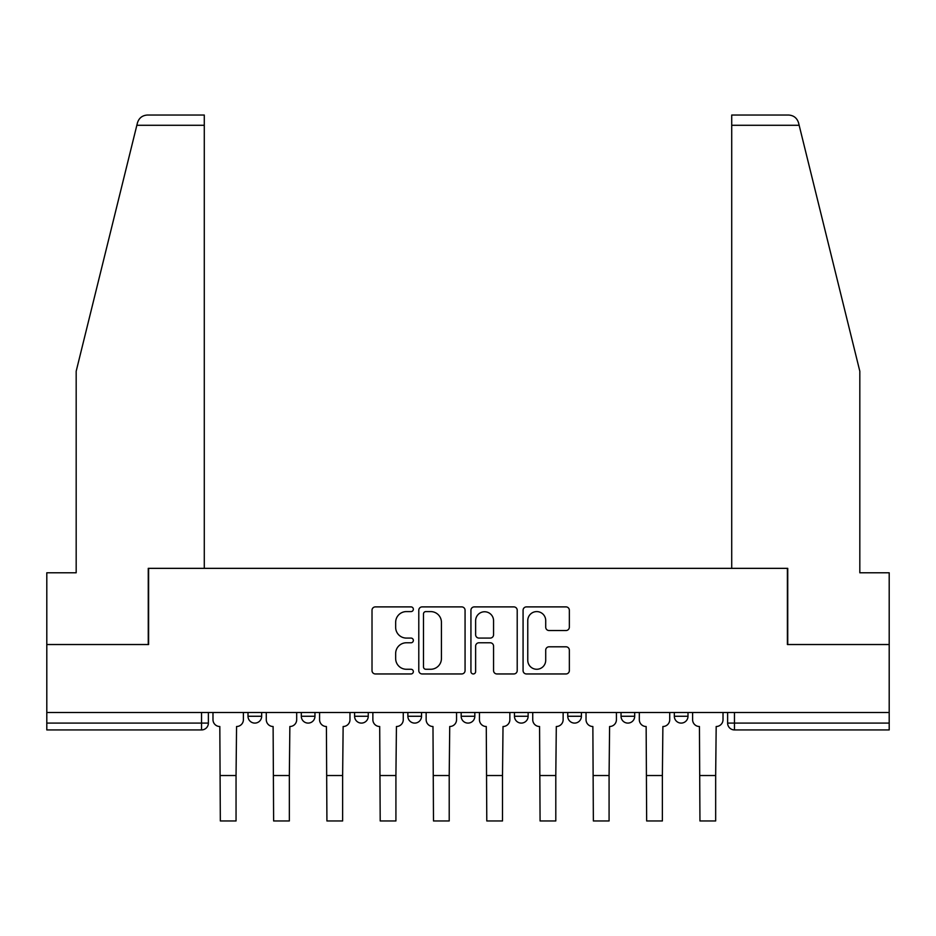 <?xml version="1.0" encoding="UTF-8"?>
<svg xmlns="http://www.w3.org/2000/svg" width="936" height="936" viewBox="0 0 936 936"><rect width="100%" height="100%" fill="white"/><g stroke="black" fill="none" stroke-linecap="round" stroke-linejoin="round"><path stroke-width="1.4" d="M413.349 609.242A2.352 2.352 0 0 0 410.998 606.891L375.371 606.891A3.358 3.358 0 0 0 372.013 610.249L372.013 670.609A3.358 3.358 0 0 0 375.371 673.955L410.998 673.955A2.352 2.352 0 0 0 413.349 671.615A2.352 2.352 0 0 0 410.998 669.263L406.388 669.263A10.729 10.729 0 0 1 395.659 658.534L395.659 653.503A10.729 10.729 0 0 1 406.388 642.775L410.998 642.775A2.352 2.352 0 0 0 413.349 640.423A2.352 2.352 0 0 0 410.998 638.083L406.388 638.083A10.729 10.729 0 0 1 395.659 627.354L395.659 622.323A10.729 10.729 0 0 1 406.388 611.594L410.998 611.594A2.352 2.352 0 0 0 413.349 609.242M674.329 712.507L674.329 716.262L687.995 716.262A6.833 6.833 0 0 1 681.162 723.095A6.833 6.833 0 0 1 674.329 716.262L674.329 712.507M621.036 712.507L621.036 716.262L634.702 716.262A6.833 6.833 0 0 1 627.869 723.095A6.833 6.833 0 0 1 621.036 716.262L621.036 712.507M567.754 712.507L567.754 716.262L581.408 716.262A6.833 6.833 0 0 1 574.575 723.095A6.833 6.833 0 0 1 567.754 716.262L567.754 712.507M514.461 712.507L514.461 716.262L528.126 716.262A6.833 6.833 0 0 1 521.293 723.095A6.833 6.833 0 0 1 514.461 716.262L514.461 712.507M461.167 716.262L461.167 712.507L461.167 716.262A6.833 6.833 0 0 0 468 723.095A6.833 6.833 0 0 1 461.167 716.262L474.833 716.262A6.833 6.833 0 0 1 468 723.095A6.833 6.833 0 0 0 474.833 716.262A6.833 6.833 0 0 1 468 723.095M407.874 716.262L407.874 712.507L407.874 716.262A6.833 6.833 0 0 0 414.706 723.095A6.833 6.833 0 0 1 407.874 716.262L421.539 716.262A6.833 6.833 0 0 1 414.706 723.095M354.592 716.262L354.592 712.507L354.592 716.262A6.833 6.833 0 0 0 361.425 723.095A6.833 6.833 0 0 1 354.592 716.262L368.246 716.262A6.833 6.833 0 0 1 361.425 723.095M565.999 630.536A3.358 3.358 0 0 0 569.345 627.178L569.345 610.249A3.358 3.358 0 0 0 565.999 606.891L526.43 606.891A3.358 3.358 0 0 0 523.072 610.249L523.072 670.609A3.358 3.358 0 0 0 526.43 673.955L565.999 673.955A3.358 3.358 0 0 0 569.345 670.609L569.345 650.146A3.358 3.358 0 0 0 565.999 646.799L549.058 646.799A3.358 3.358 0 0 0 545.711 650.146L545.711 660.289A8.974 8.974 0 0 1 536.737 669.263A8.974 8.974 0 0 1 527.764 660.289L527.764 620.556A8.974 8.974 0 0 1 536.737 611.594A8.974 8.974 0 0 1 545.711 620.556L545.711 627.178A3.358 3.358 0 0 0 549.058 630.536L565.999 630.536M136.843 125.284L137.452 122.827C139.008 117.983 142.319 115.385 147.408 115.034L204.282 115.034L204.282 125.284L136.843 125.284L76.179 371.241L76.179 572.785L46.8 572.785L46.8 644.53L148.602 644.53L148.602 568.351L787.398 568.351L787.398 644.53L889.2 644.53L889.2 712.507L46.8 712.507L46.8 723.095L208.377 723.095L208.377 712.507M204.282 125.284L204.282 568.351L148.262 568.351L148.262 644.53L46.8 644.53L46.8 712.507M465.063 610.249A3.358 3.358 0 0 0 461.717 606.891L422.148 606.891A3.358 3.358 0 0 0 418.79 610.249L418.79 670.609A3.358 3.358 0 0 0 422.148 673.955L461.717 673.955A3.358 3.358 0 0 0 465.063 670.609L465.063 610.249M474.283 606.891L513.852 606.891A3.358 3.358 0 0 1 517.21 610.249L517.21 670.609A3.358 3.358 0 0 1 513.852 673.955L496.922 673.955A3.358 3.358 0 0 1 493.565 670.609L493.565 646.121A3.358 3.358 0 0 0 490.218 642.775L478.986 642.775A3.358 3.358 0 0 0 475.628 646.121L475.628 671.615A2.352 2.352 0 0 1 473.277 673.955A2.352 2.352 0 0 1 470.937 671.615L470.937 610.249A3.358 3.358 0 0 1 474.283 606.891M727.623 712.507L727.623 723.095L889.2 723.095L889.2 729.928L734.456 729.928A6.833 6.833 0 0 1 727.623 723.095M889.2 712.507L889.2 723.095M201.544 712.507L201.544 729.928A6.833 6.833 0 0 0 208.377 723.095A6.833 6.833 0 0 1 201.544 729.928L46.8 729.928L46.8 723.095M687.995 712.507L687.995 716.262M634.702 712.507L634.702 716.262L634.702 712.507M581.408 712.507L581.408 716.262A6.833 6.833 0 0 1 574.575 723.095A6.833 6.833 0 0 0 581.408 716.262M528.126 712.507L528.126 716.262A6.833 6.833 0 0 1 521.293 723.095A6.833 6.833 0 0 0 528.126 716.262L528.126 712.507M474.833 712.507L474.833 716.262M421.539 712.507L421.539 716.262L421.539 712.507M368.246 712.507L368.246 716.262L368.246 712.507M301.298 712.507L301.298 716.262L314.964 716.262L314.964 712.507L314.964 716.262A6.833 6.833 0 0 1 308.131 723.095A6.833 6.833 0 0 1 301.298 716.262A6.833 6.833 0 0 0 308.131 723.095A6.833 6.833 0 0 0 314.964 716.262A6.833 6.833 0 0 1 308.131 723.095M248.005 712.507L248.005 716.262L261.671 716.262L261.671 712.507L261.671 716.262A6.833 6.833 0 0 1 254.838 723.095A6.833 6.833 0 0 1 248.005 716.262A6.833 6.833 0 0 0 254.838 723.095A6.833 6.833 0 0 0 261.671 716.262A6.833 6.833 0 0 1 254.838 723.095M425.833 611.594A2.352 2.352 0 0 0 423.493 613.934L423.493 666.912A2.352 2.352 0 0 0 425.833 669.263L430.7 669.263A10.729 10.729 0 0 0 441.429 658.534L441.429 622.323A10.729 10.729 0 0 0 430.7 611.594L425.833 611.594M493.565 620.732A8.974 8.974 0 0 0 484.602 611.758A8.974 8.974 0 0 0 475.628 620.732L475.628 634.725A3.358 3.358 0 0 0 478.986 638.083L490.218 638.083A3.358 3.358 0 0 0 493.565 634.725L493.565 620.732M212.987 712.507L212.987 719.679A6.833 6.833 0 0 0 219.82 726.511L220.334 820.966L236.047 820.966L236.047 775.534L220.334 775.534M243.395 712.507L243.395 719.679A6.833 6.833 0 0 1 236.562 726.511L236.047 775.534M137.452 122.827C138.399 120.065 138.399 120.065 137.452 122.827M799.157 125.284L731.718 125.284L731.718 568.351L787.738 568.351L787.738 644.53L889.2 644.53L889.2 572.785L859.821 572.785L859.821 371.241L798.548 122.827C797.601 120.065 797.601 120.065 798.548 122.827C797.601 120.065 797.601 120.065 798.548 122.827C796.992 117.983 793.681 115.385 788.592 115.034L731.718 115.034L788.592 115.034M731.718 125.284L731.718 115.034M266.28 712.507L266.28 719.679A6.833 6.833 0 0 0 273.113 726.511L273.628 820.966L289.341 820.966L289.341 775.534L273.628 775.534M296.689 712.507L296.689 719.679A6.833 6.833 0 0 1 289.856 726.511L289.341 775.534M319.574 712.507L319.574 719.679A6.833 6.833 0 0 0 326.407 726.511L326.921 820.966L342.635 820.966L342.635 775.534L326.921 775.534M349.97 712.507L349.97 719.679A6.833 6.833 0 0 1 343.138 726.511L342.635 775.534M372.867 712.507L372.867 719.679A6.833 6.833 0 0 0 379.7 726.511L380.203 820.966L395.916 820.966L395.916 775.534L380.203 775.534M403.264 712.507L403.264 719.679A6.833 6.833 0 0 1 396.431 726.511L395.916 775.534M426.149 712.507L426.149 719.679A6.833 6.833 0 0 0 432.982 726.511L433.497 820.966L449.21 820.966L449.21 775.534L433.497 775.534M456.557 712.507L456.557 719.679A6.833 6.833 0 0 1 449.725 726.511L449.21 775.534M479.443 712.507L479.443 719.679A6.833 6.833 0 0 0 486.275 726.511L486.79 820.966L502.503 820.966L502.503 775.534L486.79 775.534M509.851 712.507L509.851 719.679A6.833 6.833 0 0 1 503.018 726.511L502.503 775.534M532.736 712.507L532.736 719.679A6.833 6.833 0 0 0 539.569 726.511L540.084 820.966L555.797 820.966L555.797 775.534L540.084 775.534M563.133 712.507L563.133 719.679A6.833 6.833 0 0 1 556.3 726.511L555.797 775.534M586.03 712.507L586.03 719.679A6.833 6.833 0 0 0 592.862 726.511L593.365 820.966L609.079 820.966L609.079 775.534L593.365 775.534M616.426 712.507L616.426 719.679A6.833 6.833 0 0 1 609.593 726.511L609.079 775.534M639.311 712.507L639.311 719.679A6.833 6.833 0 0 0 646.144 726.511L646.659 820.966L662.372 820.966L662.372 775.534L646.659 775.534M669.72 712.507L669.72 719.679A6.833 6.833 0 0 1 662.887 726.511L662.372 775.534M692.605 712.507L692.605 719.679A6.833 6.833 0 0 0 699.438 726.511L699.952 820.966L715.666 820.966L715.666 775.534L699.952 775.534M723.013 712.507L723.013 719.679A6.833 6.833 0 0 1 716.18 726.511L715.666 775.534M734.456 712.507L734.456 729.928"/></g></svg>
